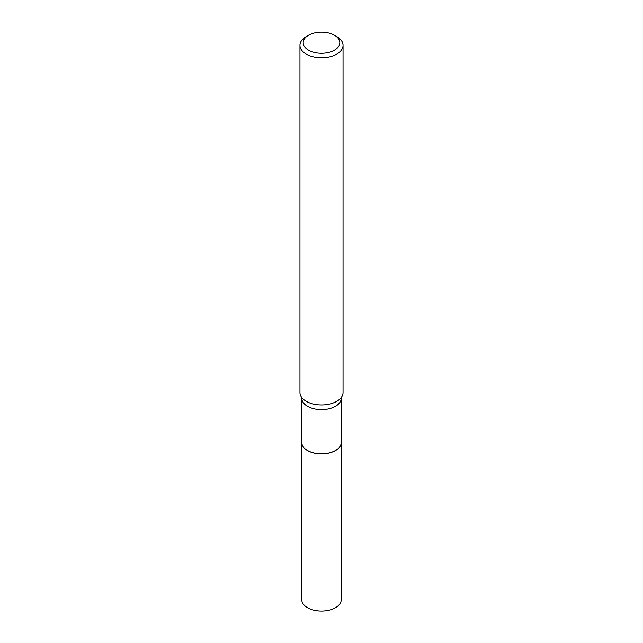 <?xml version="1.0" encoding="UTF-8"?>
<svg xmlns="http://www.w3.org/2000/svg" width="643" height="643" viewBox="0 0 643 643"><rect width="100%" height="100%" fill="white"/><g stroke="black" fill="none" stroke-linecap="round" stroke-linejoin="round"><path stroke-width="0.96" d="M301.76 442.537A19.74 11.397 0 0 0 301.76 442.569L301.76 599.67A19.74 11.397 0 0 0 313.945 610.199A19.74 11.397 0 0 0 335.461 607.731A19.74 11.397 0 0 0 341.24 599.67L341.24 442.569A19.74 11.397 0 0 0 341.24 442.537M301.76 442.569A19.74 11.397 0 0 0 313.945 453.098A19.74 11.397 0 0 0 335.461 450.63A19.74 11.397 0 0 0 341.24 442.569M307.603 450.59L307.539 450.558A19.74 11.397 0 0 0 335.461 450.558A19.74 11.397 0 0 0 341.24 442.497L341.24 398.274A19.74 11.397 0 0 1 329.055 408.803A19.74 11.397 0 0 1 307.539 406.328A19.74 11.397 0 0 1 301.76 398.274L301.76 442.497A19.74 11.397 0 0 0 307.539 450.558L307.603 450.59A19.652 11.349 0 0 0 335.397 450.59A19.652 11.349 0 0 0 335.429 450.574M308.552 50.194A18.309 10.569 0 0 0 334.448 50.194A18.309 10.569 0 0 0 334.448 35.244L336.731 36.563A21.54 12.434 0 0 1 343.041 45.356A21.54 12.434 0 0 1 329.738 56.849A21.54 12.434 0 0 1 306.269 54.149A21.54 12.434 0 0 1 299.959 45.356A21.54 12.434 0 0 1 306.269 36.563L308.552 35.244A18.309 10.569 0 0 0 308.552 50.194M299.959 45.356L299.959 392.543A21.54 12.434 0 0 0 301.647 397.366A21.54 12.434 0 0 0 306.269 401.336A21.54 12.434 0 0 0 341.353 397.366A21.54 12.434 0 0 0 343.041 392.543L343.041 45.356M336.731 36.563L334.448 35.244A18.309 10.569 0 0 0 308.552 35.244M301.76 398.274L301.559 397.237M341.24 398.274L341.441 397.237"/></g></svg>
